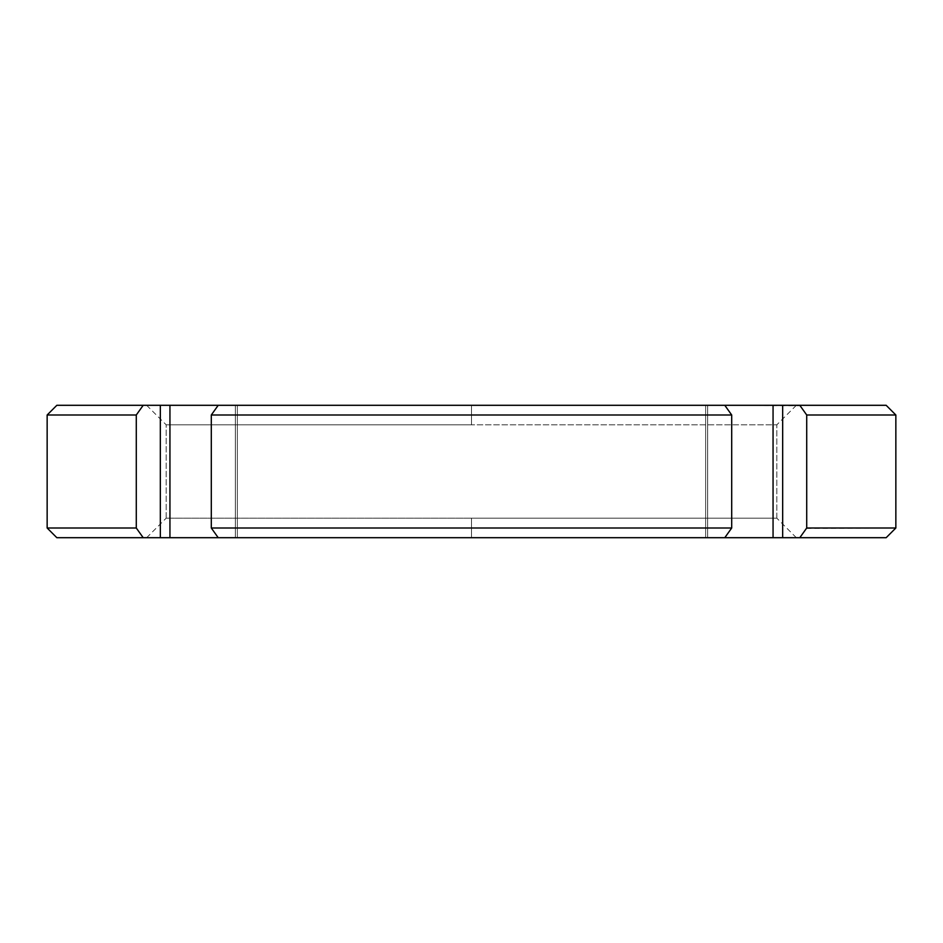 <?xml version="1.0" encoding="UTF-8"?>
<svg xmlns="http://www.w3.org/2000/svg" width="943" height="943" viewBox="0 0 943 943"><rect width="100%" height="100%" fill="white"/><g stroke="black" fill="none" stroke-linecap="round" stroke-linejoin="round"><path stroke-width="0.71" stroke-dasharray="4.71 3.54" d="M724.79 405.301L707.651 405.301C705.022 405.301 705.022 405.301 707.651 405.301L724.79 405.301L707.651 405.301C705.022 405.301 705.022 405.301 707.651 405.301L800.088 405.702L782.666 405.301L782.666 537.699L799.805 537.699L773.06 537.699L782.666 537.699L782.666 405.301L773.06 405.301L773.06 537.699L707.651 537.699C705.022 537.699 705.022 537.699 707.651 537.699L773.06 537.699L773.06 405.301L707.651 405.301L707.651 537.699C705.022 537.699 705.022 537.699 707.651 537.699L724.79 537.699L707.651 537.699L724.79 537.699L707.651 537.699L707.651 405.301L705.659 405.301L707.651 405.301L707.651 537.699L705.659 537.699L707.651 537.699L707.651 405.301L724.79 405.301L705.659 405.301L707.651 405.301L707.651 537.699L707.651 405.301L707.651 537.699L707.651 405.301L724.79 405.301L235.349 405.301C237.978 405.301 237.978 405.301 235.349 405.301L724.79 405.301L731.697 414.991L211.303 414.991L211.303 528.009L218.21 537.699L724.79 537.699L731.697 528.009L211.303 528.009L731.697 528.009L731.697 414.991L724.79 405.301M143.195 405.301C29.162 405.301 29.162 405.301 143.195 405.301L235.349 405.301C237.978 405.301 237.978 405.301 235.349 405.301L218.21 405.301L235.349 405.301L218.21 405.301L211.303 414.991L211.303 528.009L218.21 537.699L235.349 537.699C237.978 537.699 237.978 537.699 235.349 537.699L724.79 537.699L731.697 528.009L731.697 414.991L211.303 414.991L218.21 405.301L237.341 405.301L235.349 405.301L235.349 537.699C237.978 537.699 237.978 537.699 235.349 537.699L218.21 537.699L235.349 537.699L235.349 405.301L235.349 537.699L235.349 405.301L235.349 537.699L237.341 537.699L169.94 537.699L235.349 537.699L235.349 405.301L237.341 405.301L235.349 405.301L235.349 537.699L237.341 537.699L235.349 537.699L235.349 405.301L169.94 405.301L169.94 537.699L160.334 537.699L169.94 537.699L169.94 405.301L160.334 405.301L160.334 537.699L143.195 537.699C29.162 537.699 29.162 537.699 143.195 537.699L160.334 537.699L160.334 405.301L56.839 405.301M471.5 405.301L796.34 405.301L146.66 405.301L471.5 405.301L471.5 424.821L166.18 424.821L471.5 424.821L471.5 405.301L796.34 405.301L471.5 405.301L471.5 424.821L776.82 424.821L471.5 424.821L471.5 405.301M471.5 518.178L166.18 518.178L166.18 424.821L776.82 424.821L776.82 518.178L166.18 518.178L471.5 518.178L471.5 537.699L146.66 537.699L471.5 537.699L471.5 518.178L776.82 518.178L471.5 518.178L471.5 537.699L146.66 537.699L796.34 537.699L471.5 537.699L796.34 537.699L471.5 537.699L471.5 518.178L776.82 518.178L776.82 424.821L166.18 424.821L166.18 518.178L471.5 518.178M56.839 537.699L143.195 537.699M136.57 414.59L136.287 528.009L47.15 528.009L136.287 528.009L136.287 414.991L47.15 414.991L136.287 414.991L137.148 413.777M806.43 528.41L895.85 528.009L806.713 528.009L806.713 414.991L895.85 414.991L806.713 414.991L806.713 528.009L805.852 529.223M799.805 537.699L886.161 537.699M886.161 405.301L799.805 405.301M724.79 537.699L705.659 537.699L724.79 537.699M146.66 405.301L166.18 424.821M796.34 405.301L776.82 424.821M146.66 537.699L166.18 518.178M796.34 537.699L776.82 518.178M705.659 405.301L705.659 537.699L705.659 405.301M237.341 405.301L237.341 537.699L237.341 405.301"/><path stroke-width="1.41" d="M805.852 529.223L799.805 537.699C913.838 537.699 913.838 537.699 799.805 537.699L782.666 537.699L782.666 405.301L799.805 405.301L806.713 414.991L799.805 405.301C913.838 405.301 913.838 405.301 799.805 405.301L143.195 405.301L160.334 405.301L160.334 537.699L56.839 537.699L47.15 528.009L136.287 528.009L143.195 537.699L136.287 528.009L136.287 414.991L143.195 405.301L136.287 414.991L136.287 528.009L47.15 528.009L47.15 414.991L136.287 414.991L47.15 414.991L56.839 405.301L143.195 405.301L137.148 413.777M799.805 405.301L806.713 414.991L895.85 414.991L886.161 405.301L799.805 405.301L806.713 414.991L806.713 528.009L806.713 414.991L895.85 414.991L895.85 528.009L806.713 528.009L799.805 537.699L806.713 528.009L895.85 528.009L886.161 537.699L160.334 537.699L169.94 537.699L169.94 405.301L218.21 405.301L211.303 414.991L211.303 528.009L731.697 528.009L724.79 537.699L218.21 537.699L211.303 528.009L218.21 537.699L169.94 537.699L169.94 405.301L160.334 405.301L160.334 537.699L143.195 537.699L136.287 528.009L143.195 537.699M731.697 528.009L211.303 528.009L211.303 414.991L731.697 414.991L731.697 528.009L731.697 414.991L211.303 414.991L218.21 405.301L724.79 405.301L731.697 414.991L724.79 405.301L773.06 405.301L773.06 537.699L782.666 537.699L782.666 405.301L773.06 405.301L773.06 537.699L724.79 537.699L731.697 528.009M136.287 414.991L143.195 405.301M806.713 528.009L799.805 537.699"/></g></svg>

